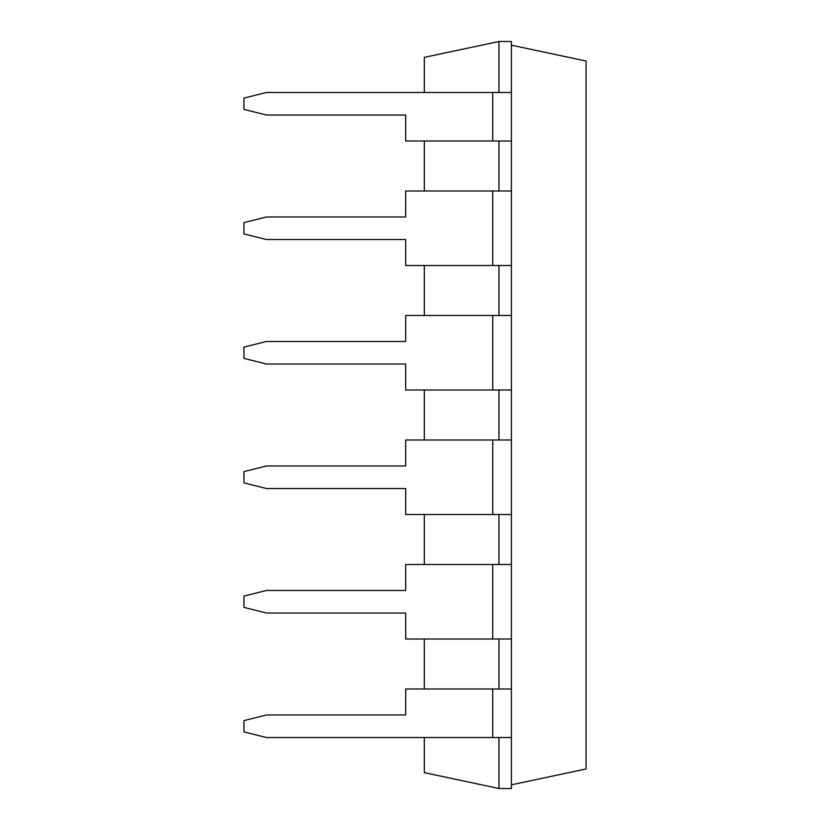 <?xml version="1.0" encoding="UTF-8"?>
<svg xmlns="http://www.w3.org/2000/svg" width="830" height="830" viewBox="0 0 830 830"><rect width="100%" height="100%" fill="white"/><g stroke="black" fill="none" stroke-linecap="round" stroke-linejoin="round"><path stroke-width="1.25" d="M498.965 92.472L498.965 41.5L424.317 57.363L424.317 92.472M424.317 141.007L424.317 190.993M424.317 265.507L424.317 315.493M424.317 390.007L424.317 439.993M424.317 514.507L424.317 564.493M424.317 639.007L424.317 688.993M424.317 737.528L424.317 772.637L498.965 788.5L511.415 788.5L511.415 737.528L266.482 737.528L243.937 731.884L243.937 720.616L266.482 714.972L405.683 714.972L405.683 688.993L511.415 688.993L511.415 41.5L498.965 41.5M498.965 737.528L498.965 788.5M498.965 639.007L498.965 688.993M498.965 514.507L498.965 564.493M498.965 390.007L498.965 439.993M498.965 265.507L498.965 315.493M498.965 141.007L498.965 190.993M492.74 141.007L492.74 92.472L266.482 92.472L243.937 98.116L243.937 109.384L266.482 115.028L405.683 115.028L405.683 141.007L511.415 141.007M492.74 92.472L511.415 92.472M492.74 265.507L492.74 190.993L405.683 190.993L405.683 216.972L266.482 216.972L243.937 222.616L243.937 233.884L266.482 239.528L405.683 239.528L405.683 265.507L511.415 265.507M492.74 190.993L511.415 190.993M492.74 639.007L492.74 564.493L405.683 564.493L405.683 590.472L266.482 590.472L243.937 596.116L243.937 607.384L266.482 613.028L405.683 613.028L405.683 639.007L511.415 639.007M492.74 564.493L511.415 564.493M492.74 390.007L492.74 315.493L405.683 315.493L405.683 341.472L266.482 341.472L243.937 347.116L243.937 358.384L266.482 364.028L405.683 364.028L405.683 390.007L511.415 390.007M492.74 315.493L511.415 315.493M492.74 514.507L492.74 439.993L405.683 439.993L405.683 465.972L266.482 465.972L243.937 471.616L243.937 482.884L266.482 488.528L405.683 488.528L405.683 514.507L511.415 514.507M492.74 439.993L511.415 439.993M511.415 784.827L586.063 768.954L586.063 61.047L511.415 45.173M511.415 737.528L511.415 688.993M492.74 737.528L492.74 688.993"/></g></svg>
